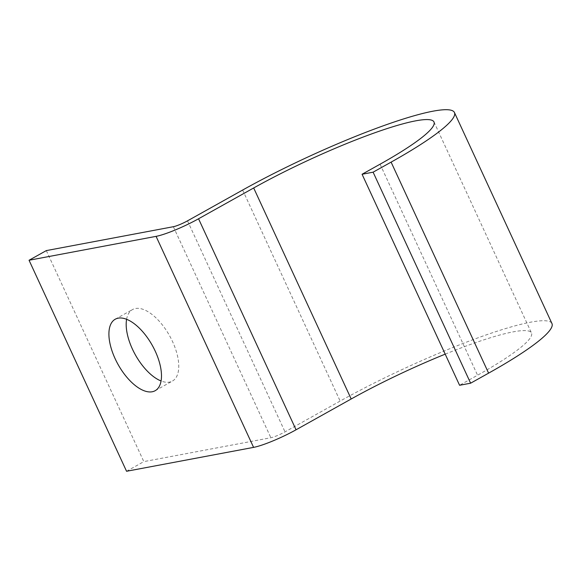 <?xml version="1.0" encoding="UTF-8"?>
<svg xmlns="http://www.w3.org/2000/svg" width="581" height="581" viewBox="0 0 581 581"><rect width="100%" height="100%" fill="white"/><g stroke="black" fill="none" stroke-linecap="round" stroke-linejoin="round"><path stroke-width="0.44" stroke-dasharray="2.9 2.18" d="M126.6 319.289A40.939 19.594 60.8 0 1 132.504 309.571A40.939 19.594 60.8 0 1 135.467 308.511A40.939 19.594 60.8 0 1 171.112 338.629A40.939 19.594 60.8 0 1 172.441 381.049A40.939 19.594 60.8 0 1 169.478 382.116A40.939 19.594 60.8 0 1 161.075 380.983M445.199 354.149A129.011 17.953 155.2 0 1 531.492 332.986A129.011 17.953 155.2 0 1 477.567 375.217L459.578 385.276M46.32 250.6L143.827 461.619L270.862 437.725A11.264 1.569 -24.8 0 0 285.017 431.865L340.146 401.064A151.547 21.09 155.2 0 1 551.95 323.537M126.556 471.271L143.827 461.619M380.068 164.198L477.567 375.217M242.64 190.045L340.146 401.064M187.51 220.845L285.017 431.865M173.356 226.713L270.862 437.725M115.234 319.223L132.504 309.571M433.985 121.966L531.492 332.986M155.171 390.701L172.441 381.049"/><path stroke-width="0.87" d="M161.075 380.983A40.939 19.594 60.8 0 1 126.6 319.289M118.197 318.163A40.939 19.594 -119.2 0 0 115.234 319.223A40.939 19.594 -119.2 0 0 116.563 361.651A40.939 19.594 -119.2 0 0 152.207 391.768A40.939 19.594 -119.2 0 0 155.171 390.701A40.939 19.594 -119.2 0 0 153.834 348.28A40.939 19.594 -119.2 0 0 118.197 318.163M362.072 174.256L459.578 385.276L470.617 383.199L373.111 172.179L362.072 174.256L380.068 164.198A129.011 17.953 155.2 0 0 433.985 121.966A129.011 17.953 155.2 0 0 253.679 187.968L351.185 398.987A129.011 17.953 155.2 0 1 445.199 354.149M29.05 260.252L156.078 236.358L253.585 447.377L126.556 471.271L29.05 260.252L46.32 250.6L173.356 226.713A11.264 1.569 -24.8 0 0 187.51 220.845L242.64 190.045A151.547 21.09 155.2 0 1 454.444 112.518L551.95 323.537A151.547 21.09 155.2 0 1 488.606 373.147L470.617 383.199M454.444 112.518A151.547 21.09 155.2 0 1 391.107 162.128L373.111 172.179M253.585 447.377A33.8 4.706 -24.8 0 0 296.056 429.787L351.185 398.987M156.078 236.358A33.8 4.706 -24.8 0 0 198.549 218.768L253.679 187.968M391.107 162.128L488.606 373.147M198.549 218.768L296.056 429.787"/></g></svg>
